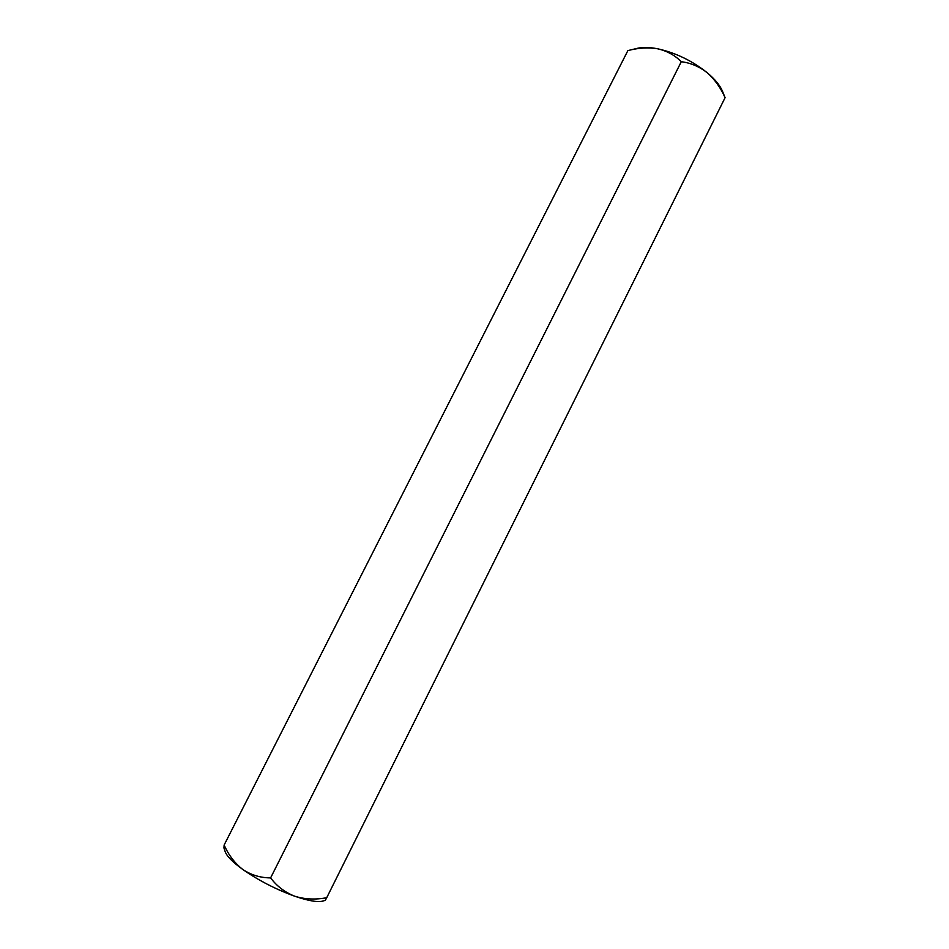 <?xml version="1.0" encoding="UTF-8"?>
<svg xmlns="http://www.w3.org/2000/svg" width="949" height="949" viewBox="0 0 949 949"><rect width="100%" height="100%" fill="white"/><g stroke="black" fill="none" stroke-linecap="round" stroke-linejoin="round"><path stroke-width="1.42" d="M224.142 845.025C228.614 855.156 234.866 863.329 242.873 869.533C251.236 875.061 260.489 877.837 270.607 877.896C276.918 886.295 284.997 892.404 294.819 896.247C304.854 899.355 315.483 899.842 326.717 897.718L325.353 900.281L323.253 900.969C318.034 902.511 308.555 900.933 294.819 896.247C275.981 889.415 258.674 880.518 242.873 869.533C232.719 862.19 226.811 856.223 225.162 851.644L223.94 847.967L224.142 845.025L627.882 50.605C638.297 47.818 648.309 47.225 657.906 48.838C667.206 51.056 675 55.35 681.287 61.721C690.564 62.859 699.152 66.501 707.064 72.61C714.585 79.242 720.588 87.605 725.083 97.688L722.379 90.997C719.84 85.149 714.739 79.028 707.064 72.61C692.189 60.807 675.807 52.883 657.906 48.838C649.662 47.201 642.853 47.011 637.467 48.292L627.882 50.605M326.717 897.718L725.083 97.688M270.607 877.896L681.287 61.721"/></g></svg>
